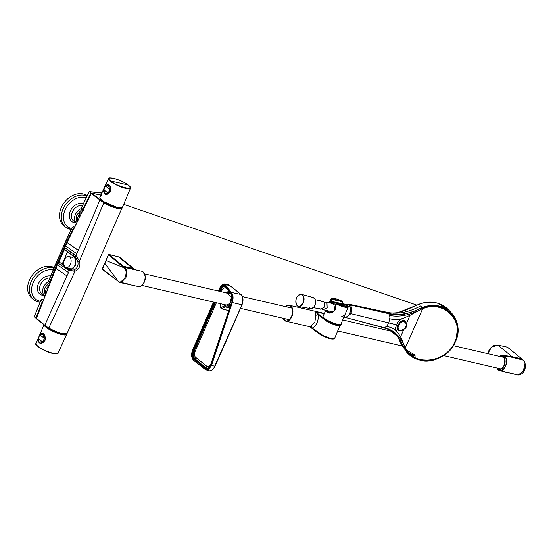 <?xml version="1.0" encoding="UTF-8"?>
<svg xmlns="http://www.w3.org/2000/svg" width="553" height="553" viewBox="0 0 553 553"><rect width="100%" height="100%" fill="white"/><g stroke="black" fill="none" stroke-linecap="round" stroke-linejoin="round"><path stroke-width="0.83" d="M122.075 207.728L122.061 208.218L117.174 208.384C112.874 207.334 108.423 205.46 103.812 202.764L79.494 260.975C80.69 265.862 79.183 269.283 74.987 271.24L48.816 328.047C53.427 330.735 57.885 332.609 62.178 333.666L67.058 333.514L122.116 207.7M101.303 195.23L91.86 193.17L100.141 199.702L99.823 199.903C94.162 214.253 85.038 235.073 78.291 250.288L75.941 255.624L79.494 260.975L77.8 261.403C78.637 265.426 77.392 268.26 74.067 269.905L74.987 271.24L69.346 270.638L44.834 325.178L48.864 328.302L59.074 332.989L66.339 334.005M119.918 208.011L111.436 205.937L102.395 201.029A542.175 404.803 128.6 0 0 101.697 200.884L100.141 199.702M102.395 201.029L101.075 199.751M121.937 207.804L115.39 207.562L103.812 202.764L91.21 193.557L67.079 242.56L57.27 264.825L36.436 318.348L44.834 325.178M48.816 328.047L44.938 325.475L36.436 318.348M69.346 270.638L58.342 263.394L65.15 247.875L75.941 255.624M74.067 269.905L70.362 270.217M69.305 269.712L69.616 270.804M77.8 261.403L75.035 256.661L76.196 255.818M73.991 256.951A0.539 0.394 -50.6 0 1 74.62 256.557L75.892 265.309L70.058 270.161L68.89 269.615A0.539 0.401 -53.2 0 1 68.766 269.567L68.766 269.567A0.539 0.401 -53.2 0 1 68.69 269.041C73.162 272.843 78.664 260.318 73.991 256.951L69.851 253.544L71.185 252.209M73.805 254.09L72.077 255.375M68.544 250.315L67.625 251.712L69.851 253.544M64.48 249.41L67.625 251.712L62.157 264.168L59.012 261.859M61.805 265.675L62.157 264.168L64.438 265.869L64.494 267.445M67.169 269.2L66.719 267.576L68.69 269.041M91.722 193.163L91.21 193.557M42.885 301.157L36.325 318.238L34.735 317.215L34.528 316.067L34.735 317.215M43.59 300.514L42.318 301.35L35.993 318.051L36.346 318.196M101.828 193.108L89.814 191.746L91.231 193.163L83.068 209.483L83.344 210.396M100.964 194.988L90.872 193.032L82.722 209.304L83.095 210.52M91.39 193.246L89.51 191.919L88.943 192.202L81.339 208.122L81.533 209.186L81.298 208.073L81.429 208.82M74.558 228.064L73.646 228.61L65.441 245.705L55.701 267.97L50.233 281.94L50.551 282.77M50.233 281.94L50.302 282.894M74.524 227.712L73.3 228.43L72.16 227.553L64.155 244.785L48.768 280.841L48.802 281.712L50.033 282.763M42.678 301.496L40.901 300.251L34.528 316.157L34.673 317.187L36.139 318.341M43.238 300.244L41.987 299.277L40.86 300.189L34.528 316.067M55.701 267.97L55.348 267.811L49.881 281.788L48.768 280.758L48.906 281.429M74.289 227.532L73.196 226.689L72.118 227.504L55.888 263.553L48.768 280.758M83.068 209.483L81.298 208.073L88.929 192.147L81.332 208.066M34.528 316.157L40.86 300.189L41.71 299.325M41.669 299.394L40.901 300.168M74.116 226.716L72.92 226.744M72.878 226.806L72.153 227.497M88.943 192.202L89.51 191.919M89.814 191.746L88.929 192.147M69.65 256.986A5.668 3.553 -76.9 0 0 68.717 256.523A5.668 3.553 -76.9 0 0 64.189 260.456A5.668 3.553 -76.9 0 0 65.213 267.113A5.668 3.553 -76.9 0 0 66.146 267.576A5.668 3.553 -76.9 0 0 70.673 263.643A5.668 3.553 -76.9 0 0 69.65 256.986M49.079 285.154L46.397 288.597L47.427 289.419M46.438 291.97L45.505 291.231L45.692 293.885M45.505 291.231A8.675 6.477 -51.4 0 1 46.397 288.597M82.065 211.709L80.869 212.58L81.422 213.023M80.109 215.684L78.968 214.778L77.814 217.288L77.22 220.26L77.683 220.619M77.316 221.359A8.675 6.477 -51.4 0 1 77.22 220.26M78.968 214.778A8.675 6.477 -51.4 0 1 80.869 212.58M53.047 353.54C43.991 351.653 33.194 343.772 36.063 343.565L36.063 343.565A12 2.675 23.7 0 0 41.454 348.577A12 2.675 23.7 0 0 53.295 353.36L58.037 353.215C58.231 354.065 56.565 354.176 53.047 353.54L57.429 353.664M36.145 344.319L38.019 346.593C42.215 349.655 47.219 351.964 53.026 353.533L53.295 353.36M66.242 334.026L61.77 334.323L50.765 330.023L44.309 325.005M58.037 353.215L66.643 334.42A12.332 2.751 -156.3 0 1 61.77 334.572L61.77 334.323A12.173 2.717 -156.3 0 0 66.643 333.964M39.215 342.763L40.307 343.337L44.917 340.669L43.95 340.102L44.309 337.959L42.546 333.943L40.099 334.6L39.159 336.321A135.962 129.229 -114.5 0 1 39.118 336.438L38.44 338.505L39.076 341.996L42.526 341.706A12.857 3.007 -157.1 0 1 40.037 339.998A12.857 3.007 -157.1 0 1 38.475 338.477L39.111 336.487A135.54 124.059 146.1 0 0 39.173 336.355L40.058 334.738A12.857 3.007 22.9 0 0 44.102 337.966L43.763 340.012A135.54 66.007 -59.4 0 1 43.701 340.164L42.65 341.885L43.881 340.254L44.758 340.613C43.044 343.137 41.199 343.848 39.215 342.763L38.33 340.897M42.401 334.143L40.058 334.738L40.383 334.247L39.173 336.355M38.44 338.526L38.288 340.676L39.049 342.224L42.65 341.885M44.917 340.669L44.828 340.461C45.422 337.745 44.841 335.464 43.072 333.625L40.583 334.053M42.546 333.943L44.309 337.959M40.307 343.337L39.235 342.825M44.987 340.51C45.623 337.448 45.056 335.132 43.279 333.563L41.655 333.224M39.069 342.632L38.344 341.021M129.222 186.112L129.126 185.767C135.803 191.483 117.748 186.962 110.724 181.121C107.51 178.287 108.402 177.333 113.413 178.266C118.536 179.614 123.271 181.716 127.625 184.578L128.49 185.386M99.872 198.022L103.079 201.32L117.381 207.596L121.978 207.728M106.052 185.193L108.727 184.806C110.406 186.306 110.925 188.566 110.296 191.587L109.418 191.22L109.84 189.078L108.098 185.352L105.533 185.843A12.857 2.724 24.5 0 0 107.13 187.349A12.857 2.724 24.5 0 0 109.632 189.085L109.238 191.131A135.54 64.736 -58.7 0 1 109.176 191.262L107.939 192.797A12.857 2.724 -155.5 0 1 103.84 189.555L104.524 187.598A135.54 124.059 144 0 0 104.593 187.446L105.582 185.704L104.593 187.446A135.575 129.948 -112.4 0 1 104.531 187.55L103.605 191.566L104.6 193.875C106.591 194.905 108.464 194.2 110.213 191.767L109.176 191.262M104.531 187.55L103.805 189.589L104.545 193.149L108.063 192.976L109.356 191.359A135.962 6.021 -66.1 0 1 109.418 191.22L109.238 191.131M109.84 189.078L108.257 185.158L105.858 185.386L104.524 187.598M104.545 193.149L103.605 191.573L103.805 189.61M103.632 191.767L104.6 193.875M104.51 193.377L108.063 192.976M105.526 194.386L104.662 193.985L105.526 194.386L110.448 191.635C111.181 188.697 110.669 186.402 108.927 184.75L108.658 184.75M108.858 184.695L107.227 184.336M32.931 298.952A18.975 14.171 -51.4 0 1 31.998 298.288A18.975 14.171 -51.4 0 1 30.913 277.274A18.975 14.171 -51.4 0 1 51.27 266.518A18.975 14.171 -51.4 0 1 54.111 267.59M64.798 226.364A18.975 14.171 -51.4 0 1 63.865 225.7A18.975 14.171 -51.4 0 1 62.772 204.686A18.975 14.171 -51.4 0 1 83.137 193.93A18.975 14.171 -51.4 0 1 87.167 195.755M287.567 305.415A8.136 5.095 103.1 0 1 289.468 305.304L285.431 306.618A7.977 4.998 103.1 0 1 291.466 307.205A7.977 4.998 103.1 0 1 291.479 316.468A7.977 4.998 103.1 0 1 282.742 318.182L285.783 321.148A8.136 5.095 103.1 0 1 284.124 320.201M340.095 324.59L335.07 324.424L326.339 320.477L315.48 311.705L318.065 314.712A1.624 0.712 170.2 0 1 315.811 315.106L314.892 321.957L310.883 326.339L309.168 326.277L312.162 328.15C313.841 327.756 315.493 325.89 317.111 322.551C318.106 320.27 318.424 317.657 318.065 314.712L328.399 322.413L336.348 325.447L340.344 325.351L340.199 324.57M340.358 324.521L334.648 338.325L330.528 338.381L322.931 335.491L312.162 328.15A1.624 1.168 -110.7 0 0 310.883 326.339M309.659 326.685L319.53 334.053C324.922 337.095 329.076 338.754 331.987 339.03C333.894 339.086 334.786 338.851 334.648 338.325M310.482 327.286L320.622 334.703L328.807 338.298L333.825 338.761M315.811 315.106L315.542 311.768M315.48 311.705L324.217 313.738M342.411 301.392L342.335 301.786A281.954 209.469 125.3 0 0 337.337 300.576A281.954 209.469 125.3 0 0 332.077 299.47L332.014 298.979A282.334 209.753 -54.7 0 1 337.212 300.072A282.334 209.753 -54.7 0 1 337.275 300.085A282.334 209.753 -54.7 0 1 342.307 301.309L342.286 301.288A8.641 1.929 23.7 0 0 335.36 298.696A8.641 1.929 23.7 0 0 331.904 298.945L331.904 298.945M329.858 301.399L330.673 299.553A9.574 2.136 -156.3 0 1 330.715 299.284L329.153 302.768L329.858 301.399L331.095 301.855L332.077 299.47A281.947 215.635 126.2 0 0 332 299.456A59.371 45.408 126.2 0 0 331.206 299.878L329.754 302.899M331.095 301.855L331.627 301.406L342.21 303.687L342.673 302.477A52.86 39.27 125.3 0 0 342.335 301.786M336.148 303.652A59.371 43.182 -49.2 0 1 336.825 303.3L336.183 303.694L335.153 306.341C337.178 311.595 329.726 314.553 327.341 312.341L326.422 310.489M334.662 302.643L331.212 301.744M334.192 302.788L331.123 301.952L330.812 302.574L329.595 301.91M333.093 303.479L330.812 302.574L330.563 303.079M329.381 312.659L327.825 310.807M341.747 316.427L344.664 315.334L348.286 306.791L347.927 305.837A8.827 1.97 -156.3 0 1 337.088 303.244L347.782 305.671A282.334 211.529 131.9 0 0 342.563 304.344A282.334 211.529 131.9 0 0 337.24 303.148L336.901 303.314L337.24 303.148A282.327 205.35 130.8 0 0 337.143 303.127L337.067 303.092M347.782 305.671L347.408 305.83L347.844 305.705L348.279 306.556L347.733 306.514L348.286 306.583L347.733 306.514M348.293 306.59A9.498 2.122 23.7 0 1 336.203 303.708L336.1 303.88A9.574 2.136 -156.3 0 0 348.245 306.977L348.307 306.645M335.153 306.341L335.125 305.512M326.996 310.62L328.973 312.597L334.109 310.952L335.028 306.376M340.945 324.023C343.848 325.703 331.275 324.134 324.673 318.659C323.07 317.014 322.551 316.198 323.111 316.198A9.74 2.171 23.7 0 0 324.632 318.397A9.74 2.171 23.7 0 0 334.268 323.325A9.74 2.171 23.7 0 0 340.945 324.023L348.245 306.977A9.574 2.136 -156.3 0 0 348.286 306.791M330.687 299.567L331.206 299.878L330.825 299.415L331.703 298.945A8.827 1.97 -156.3 0 1 332.118 298.496A8.827 1.97 -156.3 0 1 333.424 298.392M342.293 301.337L342.673 302.477M332.014 298.979A282.327 215.926 -53.8 0 0 331.918 298.959L332 299.456L331.765 298.986M125.773 277.959L119.766 282.479L102.264 268.889L108.471 254.836L122.731 266.629A0.539 0.401 -50 0 1 123.367 266.249L124.812 267.465C127.107 269.961 127.425 273.459 125.773 277.959M121.197 282.479L128.227 284.035M108.015 255.783L102.72 267.852M102.264 268.889L118.28 281.297L104.724 263.276M118.487 281.878A0.539 0.408 127 0 1 118.363 281.823L118.363 281.823A0.539 0.408 127 0 1 118.28 281.297C123.132 285.507 129.25 271.551 124.183 267.846L105.941 260.504M136.909 285.908A7.86 4.929 -76.9 0 0 138.243 286.558A7.86 4.929 -76.9 0 0 144.077 282.154A7.86 4.929 -76.9 0 0 143.068 271.876A7.86 4.929 -76.9 0 0 141.803 271.246L124.812 267.465A0.539 0.401 130.1 0 0 124.183 267.846L122.731 266.629M133.743 269.643L133.778 268.668L123.367 266.249L109.024 254.525L108.402 254.898M121.66 259.412L120.354 257.774L118.48 256.862L132.927 268.585M507.191 372.162L518.064 375.1L524.126 370.593C525.779 366.093 525.461 362.595 523.173 360.107L508.753 356.512L504.896 356.215M503.161 356.505L501.861 356.948M524.991 363.563L522.951 372.646M523.401 360.314A0.539 0.401 130.1 0 0 523.304 360.169C524.147 361.475 524.493 360.231 525.35 364.925C525.55 370.89 523.124 374.277 518.064 375.1L499.691 370.614A7.86 4.929 103.1 0 1 498.426 369.978A7.86 4.929 103.1 0 1 498.135 369.722M505.117 355.71L510.647 356.353L521.721 358.89L523.173 360.107A0.539 0.401 130.1 0 1 523.304 360.169L507.53 347.222L497.873 345.093M512.064 356.747L497.976 345.113L491.451 347.18L487.836 353.685M521.721 358.89L507.398 347.166L497.928 345.086L493.947 345.549L491.354 347.173L489.232 349.669L487.787 353.678M215.449 302.532A2166.716 1357.85 -76.9 0 0 194.31 350.982A6.159 3.864 -76.9 0 0 195.078 358.897A540.198 338.533 -76.9 0 0 200.663 363.487A540.198 338.533 -76.9 0 0 206.338 367.883L206.013 368.153A540.551 338.754 103.1 0 1 200.338 363.756A540.551 338.754 103.1 0 1 194.739 359.16A6.512 4.078 103.1 0 1 193.937 350.796L193.502 350.692L214.599 302.339M214.225 302.249L193.156 350.533C191.801 354.259 192.085 357.169 193.999 359.263L205.281 368.263C207.479 369.501 209.269 368.388 210.652 364.932L230.539 305.539L232.308 302.56L211.502 365.478L206.145 370.026L193.688 360.438L191.829 356.747M242.726 297.908L241.958 304.793L213.7 368.374M226.384 292.89L231.548 296.843L229.758 303.659L224.4 305.761L220.737 307.89M220.785 307.565L220.288 303.659L220.675 307.606M224.4 305.761L225.119 306.811L221.497 308.615L220.847 307.758L224.477 305.954L225.182 305.906L225.665 306.894L221.642 308.726L220.778 308.118M225.271 306.922L229.64 308.042M209.511 367.199L206.628 368.554L205.585 368.063L194.31 359.07C192.479 357.093 192.209 354.3 193.502 350.692L193.156 350.533M219.555 291.3L220.453 289.288C222.099 285.956 223.447 284.774 224.497 285.756L224.359 285.431C223.225 284.456 221.808 285.687 220.115 289.129L219.182 291.21M223.993 285.403L224.345 285.597M224.497 285.756L229.633 291.853M218.539 291.065L219.596 288.701C221.587 284.788 223.294 283.426 224.705 284.608L230.407 291.804L229.682 291.742L224.359 285.431M230.539 305.539L230.449 305.933M228.776 310.655L221.297 308.768M228.831 310.627L228.05 309.984M231.361 304.281L211.149 365.346C209.532 369.328 207.451 370.6 204.893 369.162L193.598 360.148C191.4 357.708 191.082 354.369 192.631 350.132L213.582 302.104M221.006 286.198L224.255 283.945L225.05 284.436L231.306 292.399L229.682 291.742M226.454 307.095L229.682 307.924M204.997 369.459L208.834 370.71A8.129 5.095 103.1 0 1 207.645 370.137L207.382 370.068M406.856 350.395L415.282 355.178M415.22 356.146L408.363 352.676M405.142 349.855L401.409 344.657L397.828 336.701M392.271 331.447L398.388 337.42L406.427 351.673L418.027 359.685L432.038 360.404M393.556 313.226L398.077 312.604L419.202 304.261C425.748 301.793 432.135 301.523 438.349 303.452L448.739 310.074L450.156 311.788M455.983 340.344L457.732 326.27L451.739 313.364L441.287 306.694C435.543 304.744 429.121 305.014 422.022 307.509L422.533 308.581C443.838 299.152 465.329 321.003 455.064 341.65C446.907 362.975 413.948 367.247 405.183 348.114L404.167 348.183L402.847 346.496L398.201 337.178M346.454 317.747L384.363 327.708C394.082 329.961 401.022 336.763 405.183 348.114L422.623 308.809C443.748 299.463 465.059 321.134 454.877 341.609C446.789 362.754 414.1 366.992 405.411 348.024L400.586 336.784L397.158 331.759C394.572 329.063 391.054 327.258 386.595 326.353L388.773 322.966L389.983 316.993L388.8 313.71L385.897 312.058C389.291 313.046 393.349 313.226 398.077 312.604L404.796 310.558L419.098 304.185C424.358 302.18 429.598 301.627 434.838 302.532C439.352 303.355 443.292 305.201 446.665 308.069L448.739 310.074M406.407 323.512L410.001 315.321L422.533 308.581C410.533 315.099 399.598 317.394 389.734 315.466M403.731 329.609L400.586 336.784M347.45 304.572L349.116 305.27C350.816 306.95 351.044 309.666 349.8 313.42C347.955 316.696 346.081 317.74 344.16 316.544L344.664 317.263L344.028 316.828M346.717 304.454L348.722 304.178L350.09 304.917C351.943 307.095 352.178 310.06 350.782 313.807L345.535 317.664L344.664 317.263M349.116 305.27L350.09 304.917L388.8 313.71C393.314 315.044 398.685 315.169 404.92 314.083L413.547 311.533L422.209 307.834C443.976 298.198 465.944 320.533 455.451 341.636C447.114 363.432 413.43 367.8 404.471 348.245L398.437 337.261L389.222 329.692L383.319 327.68L344.471 317.18M348.812 305.035L349.773 304.648L388.462 313.406C398.872 315.811 410.063 313.848 422.022 307.509L420.653 305.927C408.308 312.563 396.854 314.636 386.284 312.155L383.609 312.397M384.363 327.708L386.595 326.353M398.513 337.593L392.83 331.862L389.222 329.692L383.872 327.749M397.158 331.759L395.582 329.408L395.713 327.231L397.897 322.247L400.178 319.648L410.001 315.321M389.927 318.756C394.248 319.98 398.623 319.841 403.047 318.341M406.02 326.851L406.02 326.851C406.98 323.775 406.227 321.742 403.773 320.74C401.692 319.537 398.464 323.892 398.119 325.302C396.798 327.798 397.227 329.595 399.39 330.701C404.319 329.381 406.531 328.095 406.02 326.851L405.937 326.927C406.669 327.929 400.04 332 399.778 330.535C397.745 329.588 397.289 327.881 398.402 325.427C399.681 322.517 401.499 321.127 403.842 321.258C405.114 320.305 407.457 325.883 405.943 326.913L405.75 326.92C403.158 332.367 395.706 330.798 398.803 325.558C400.655 319.537 408.066 321.113 405.75 326.92M399.75 330.763L398.022 330.134L397.821 325.136L400.953 321.058L405.045 321.182L406.289 323.166M397.787 325.109L398.803 325.558M324.5 302.456L325.883 302.042L326.954 302.933L327.176 307.883L322.938 309.715L321.936 308.83M335.602 304.268A4.065 2.558 -77.4 0 0 335.194 304.115A4.065 2.558 -77.4 0 0 333.708 304.44M332.222 311.125A4.065 2.558 -77.4 0 0 332.871 311.816M321.507 301.848L323.477 301.503L324.542 302.519L324.238 307.192L320.491 309.168L319.358 308.139M55.798 268.253L67.017 275.975M68.51 272.553L57.312 264.735M76.784 253.709L65.579 245.898M74.614 256.564L72.657 254.947L74.62 256.557M78.291 250.288L67.079 242.56M101.386 201.092L104.075 202.529M100.909 195.126L91.812 193.149L91.162 193.495L67.01 242.484L55.729 268.177L36.387 318.279L36.526 318.874L48.83 328.295C55.722 332.754 67.272 335.768 67.051 333.521M68.683 269.47L66.872 268.115M57.173 264.548L56.821 264.382L55.348 267.811L54.408 267.044M65.441 245.705L65.095 245.546L56.821 264.382L55.888 263.622M66.968 242.297L66.623 242.131L65.095 245.546L64.155 244.785M73.646 228.61L73.3 228.43L66.623 242.131L65.683 241.364M34.632 316.945L35.993 318.051M49.86 282.521L49.01 281.795M82.66 210.147L81.533 209.186M73.853 226.682L74.206 226.737M48.802 281.712L48.733 280.779L54.367 266.981L65.641 241.308L72.118 227.504L73.646 226.689M61.604 334.123L46.5 327.141L44.655 325.04M66.678 333.936A12.332 2.751 -156.3 0 1 66.643 334.42L66.713 333.915M61.77 334.572A12.332 2.751 -156.3 0 1 50.074 329.92A12.332 2.751 -156.3 0 1 44.019 324.777M128.282 185.124L128.282 185.124C136.57 191.414 118.231 187.211 110.904 181.135L110.897 181.135C102.616 174.845 120.948 179.054 128.282 185.124A542.175 402.135 128.4 0 0 110.897 181.135M113.144 178.439L113.413 178.266C107.545 177.354 109.37 178.273 108.471 178.605L108.471 178.605A12 2.675 -156.3 0 1 109.086 178.156M130.37 187.495A12 2.675 -156.3 0 1 130.453 188.255L130.453 188.255A12 2.675 -156.3 0 1 118.383 185.891A12 2.675 -156.3 0 1 108.471 178.605L99.865 197.393A12.332 2.751 23.7 0 0 110.047 204.88A12.332 2.751 23.7 0 0 122.448 207.306C121.902 208.191 120.215 208.287 117.381 207.596L103.079 201.313C100.653 199.702 99.581 198.396 99.865 197.393M49.874 277.972A9.18 6.857 128.6 0 0 40.791 283.993A9.18 6.857 128.6 0 0 41.752 293.539L44.883 295.973A9.131 6.816 -51.4 0 1 44.821 295.924A9.131 6.816 -51.4 0 1 42.989 288.687A9.131 6.816 -51.4 0 1 48.671 281.512M45.208 295.136L44.171 288.687L49.535 282.341M44.205 295.447A10.77 8.039 -51.4 0 1 42.367 295.261A10.77 8.039 -51.4 0 1 38.378 283.827A10.77 8.039 -51.4 0 1 50.669 276.009M38.185 301.82A18.975 14.171 -51.4 0 1 33.781 299.712A18.975 14.171 -51.4 0 1 32.696 278.698A18.975 14.171 -51.4 0 1 53.053 267.942A18.975 14.171 -51.4 0 1 53.876 268.164M40.431 301.254A17.419 13.002 -51.4 0 1 39.643 301.102A17.419 13.002 -51.4 0 1 33.201 282.576A17.419 13.002 -51.4 0 1 53.129 269.968M40.086 302.104A18.975 14.171 -51.4 0 1 38.786 301.945M41.752 293.539A9.18 6.857 128.6 0 0 43.272 294.355M82.535 205.46A9.18 6.857 128.6 0 0 72.892 210.97A9.18 6.857 128.6 0 0 73.611 220.951L76.438 223.142A9.131 6.816 -51.4 0 1 75.008 215.573A9.131 6.816 -51.4 0 1 81.153 208.619M76.853 222.299L76.231 215.525L81.844 209.546M76.065 222.852A10.77 8.039 -51.4 0 1 74.233 222.672A10.77 8.039 -51.4 0 1 70.279 211.163A10.77 8.039 -51.4 0 1 82.667 203.449A10.77 8.039 -51.4 0 1 83.392 203.663M71.206 229.44A18.975 14.171 -51.4 0 1 70.051 229.232A18.975 14.171 -51.4 0 1 65.648 227.124A18.975 14.171 -51.4 0 1 64.556 206.11A18.975 14.171 -51.4 0 1 84.92 195.354A18.975 14.171 -51.4 0 1 87.021 196.059M71.627 228.541A17.419 13.002 -51.4 0 1 71.503 228.513A17.419 13.002 -51.4 0 1 65.109 209.891A17.419 13.002 -51.4 0 1 85.155 197.421A17.419 13.002 -51.4 0 1 86.22 197.725M73.611 220.951A9.18 6.857 128.6 0 0 75.139 221.767M324.362 313.42L289.468 305.304A8.136 5.095 103.1 0 1 291.86 316.599A8.136 5.095 103.1 0 1 285.783 321.148L309.521 326.664M324.625 318.604A9.47 2.115 -156.3 0 1 323.229 316.931M337.171 303.148A8.641 1.929 23.7 0 0 344.346 305.871A8.641 1.929 23.7 0 0 347.789 305.691M331.807 298.703A9.498 2.122 23.7 0 0 331.268 298.814L330.715 299.284A9.574 2.136 -156.3 0 1 330.915 299.055M335.146 305.47L336.017 303.721M340.323 324.431A9.47 2.115 -156.3 0 1 333.369 323.222A9.47 2.115 -156.3 0 1 324.735 318.687M342.335 303.728L342.832 302.436L342.286 301.288C337.586 299.049 334.199 298.122 332.118 298.496L331.268 298.814A9.498 2.122 23.7 0 0 330.818 299.415M143.158 284.007A6.864 4.3 -76.9 0 0 143.331 283.786A6.864 4.3 -76.9 0 0 145.149 275.975A6.864 4.3 -76.9 0 0 145.093 275.698M140.033 286.447A7.763 4.866 -76.9 0 0 142.978 284.249A7.763 4.866 -76.9 0 0 145.038 275.408A7.763 4.866 -76.9 0 0 143.358 272.131M136.252 269.885L133.778 268.668L120.354 257.774L118.432 256.841L108.982 254.504L108.36 254.836L102.346 269.394L119.766 282.472M117.001 280.751L116.787 280.171L117.001 280.751M108.9 254.518L118.432 256.841M500.119 356.547L503.182 356.83C504.958 357.791 505.242 360.68 504.032 365.498C501.481 369.252 499.47 370.303 497.983 368.671L497.43 368.111M499.898 356.491A6.864 4.3 103.1 0 1 503.341 356.637A6.864 4.3 103.1 0 1 504.225 365.609A6.864 4.3 103.1 0 1 497.963 368.892A6.864 4.3 103.1 0 1 497.209 368.056M501.467 355.406A7.86 4.929 103.1 0 1 503.258 355.296L499.622 356.429A7.763 4.866 103.1 0 1 504.377 355.994A7.763 4.866 103.1 0 1 505.373 366.141A7.763 4.866 103.1 0 1 498.294 369.853A7.763 4.866 103.1 0 1 496.933 367.994L498.357 369.943L499.691 370.614A7.86 4.929 103.1 0 0 505.594 366.224A7.86 4.929 103.1 0 0 504.585 355.945A7.86 4.929 103.1 0 0 503.258 355.296L508.753 356.512M507.606 347.726L507.35 347.139M227.85 291.749A7.908 4.956 103.1 0 1 229.633 291.625L226.004 292.8A7.825 4.901 103.1 0 1 230.836 292.323A7.825 4.901 103.1 0 1 232.115 301.862A7.825 4.901 103.1 0 1 225.541 306.784M230.221 291.749L229.633 291.625A7.908 4.956 103.1 0 1 231.009 292.281A7.908 4.956 103.1 0 1 232.412 301.613A7.908 4.956 103.1 0 1 226.053 307.019L226.053 307.019A7.908 4.956 103.1 0 1 225.665 306.894L225.61 306.874M211.17 363.224L210.741 364.171A4.389 2.751 103.1 0 1 206.808 366.245L195.582 357.286A4.389 2.751 103.1 0 1 195.043 351.639A5.965 1.258 23.1 0 1 194.31 350.982L193.937 350.796A2167.069 1358.071 103.1 0 1 207.271 319.98A2167.069 1358.071 103.1 0 1 215.034 302.436M226.792 284.802A8.129 5.095 103.1 0 1 228.251 284.781L229.647 285.417L224.705 284.608M241.004 294.507L231.306 292.399M241.958 304.793L232.308 302.56M214.993 366.231L211.149 365.346M226.218 292.848A7.044 4.417 103.1 0 1 231.742 298.537A7.044 4.417 103.1 0 1 225.182 305.906L225.182 305.705M206.836 368.581A6.512 4.078 103.1 0 1 206.013 368.153L205.281 368.263M195.582 357.286A5.965 4.424 -49.8 0 0 195.078 358.897L193.999 359.263M219.983 291.396A2167.069 1358.071 103.1 0 1 220.889 289.392L220.115 289.129M224.843 286.205A6.159 3.864 -76.9 0 0 221.262 289.585L220.889 289.392A6.512 4.078 103.1 0 1 224.525 285.839M220.357 303.68L220.737 307.53M221.642 308.726L228.79 310.62M206.808 366.245A5.965 4.479 -53.1 0 0 206.338 367.883A6.159 3.864 -76.9 0 0 207.956 368.395M221.331 291.714L221.967 290.297A5.965 1.403 24.3 0 1 221.262 289.585A2166.716 1357.85 -76.9 0 0 220.398 291.5M193.688 360.438L204.893 369.162M213.52 302.09L192.589 350.077C190.992 354.48 191.345 357.922 193.626 360.404L193.598 360.148M228.071 310.095L229.011 310.869M195.043 351.639L216.375 302.754M221.967 290.297A4.389 2.751 103.1 0 1 225.901 288.231L227.732 289.62M226.142 287.705A5.965 4.479 126.9 0 0 225.901 288.231M218.47 291.051L219.562 288.631C220.64 285.783 222.209 284.221 224.255 283.945L228.251 284.781A8.129 5.095 103.1 0 1 229.585 285.389A542.168 339.77 103.1 0 1 240.887 294.41A8.129 5.095 103.1 0 1 241.896 304.855A2168.686 1359.08 103.1 0 1 214.923 366.3A8.129 5.095 103.1 0 1 208.834 370.71L208.91 370.731C211.377 371.063 213.423 369.584 215.034 366.293L242.007 304.848C243.61 300.41 243.265 296.947 240.956 294.445L229.647 285.417M343.862 316.309L344.339 317.014M396.584 324.798L349.8 313.42M382.773 327.452L383.319 327.673M419.16 304.648L419.202 304.261L419.16 304.648M331.524 312.169A5.62 3.532 102.6 0 1 331.24 311.567M333.01 303.632A5.62 3.532 102.6 0 1 335.609 302.615A5.62 3.532 102.6 0 1 336.77 303.175M336.438 303.348A5.35 3.359 -77.4 0 0 333.065 303.638M331.295 311.574A5.35 3.359 -77.4 0 0 331.558 312.086A5.35 3.359 -77.4 0 0 331.731 312.341M344.153 316.53A6.304 3.961 -77.4 0 0 344.941 316.91A6.304 3.961 -77.4 0 0 349.731 313.447A6.304 3.961 -77.4 0 0 349.69 306.072A6.304 3.961 -77.4 0 0 347.685 304.613A6.304 3.961 -77.4 0 0 345.611 305.083M314.18 306.618A5.35 3.359 -77.4 0 0 315.466 300.867M311.076 298.039A5.62 3.532 102.6 0 1 313.226 297.625A5.62 3.532 102.6 0 1 314.892 299.076A5.62 3.532 102.6 0 1 314.83 305.408A5.62 3.532 102.6 0 1 310.786 308.595A5.62 3.532 102.6 0 1 308.878 307.095M296.581 304.917A6.304 3.961 -77.4 0 0 298.71 306.604A6.304 3.961 -77.4 0 0 303.251 303.03A6.304 3.961 -77.4 0 0 303.314 295.924A6.304 3.961 -77.4 0 0 301.454 294.307A6.304 3.961 -77.4 0 0 297.763 295.931M296.062 303.562A6.304 3.961 -77.4 0 0 296.477 304.731M296.512 304.682A6.035 3.788 102.6 0 1 297.493 296.27A6.035 3.788 102.6 0 1 302.954 296.069A6.035 3.788 102.6 0 1 301.973 304.475A6.035 3.788 102.6 0 1 296.512 304.682M70.722 270.313L70.058 270.161M67.12 268.198L70.037 270.161M123.692 204.347L417.003 305.194L123.692 204.347M82.826 210.389L81.326 209.103M89.586 191.663L101.952 192.831M68.717 256.523L72.706 257.456M66.146 267.576L70.141 268.502M36.063 343.565L43.97 324.742M38.351 341.09L39.159 336.321M40.383 334.254L42.436 333.141M127.646 184.584L129.132 186.029M122.448 207.306L130.453 188.255L129.188 185.974M108.063 184.287L105.858 185.386M31.998 298.288L33.781 299.712L38.454 301.952L40.044 302.214M63.865 225.7L65.648 227.124L71.164 229.53M325.745 310.344L323.111 316.198M328.911 312.583L328.911 312.583C329.339 313.274 336.625 311.975 334.911 306.403L335.892 303.694L337.074 303.092M119.78 282.479L138.243 286.558C139.957 286.855 141.533 286.081 142.978 284.249L143.331 283.786C144.99 281.429 145.598 278.823 145.149 275.975L143.144 271.91L141.803 271.246M224.02 285.41L229.564 291.825M230.394 305.774L210.61 364.862C209.96 367.206 208.633 368.436 206.628 368.554M225.645 306.887L229.675 307.952M503.735 357.383L453.363 345.673M392.264 331.461L342.694 319.938M291.929 308.132L242.428 296.622M230.566 293.857L144.568 273.859M501.046 368.948L443.686 355.614M402.149 345.95L337.897 331.012M289.24 319.696L240.507 308.36M227.877 305.422L141.879 285.424M397.821 336.687L401.409 344.657L406.434 351.673C406.801 352.959 409.697 355.254 415.13 358.565L421.607 360.597C431.347 363.342 448.262 355.987 453.764 345.01C460.345 333.217 457.545 324.369 456.778 322.046C455.209 317.975 453.522 315.072 451.725 313.351M448.746 310.081L451.739 313.364M346.51 304.42L348.715 304.185M348.722 304.178L385.897 312.058M405.909 327.079L406.089 326.692M406.303 326.049L406.234 322.897L404.105 320.422M398.022 330.134L401.243 330.715L403.04 330.044L405.031 328.42M325.883 302.042L335.194 304.115M347.685 304.613L335.609 302.615L332.947 303.611M331.178 311.553L331.606 312.383M344.097 316.669L344.941 316.91M322.938 309.715L332.733 311.899M323.477 301.503L315.217 299.664M313.226 297.625L314.975 299.132C316.247 304.337 314.851 307.496 310.786 308.595L298.71 306.604L296.477 304.855C295.074 298.738 296.733 295.226 301.454 294.307L313.226 297.625M320.491 309.168L313.447 307.599"/></g></svg>
